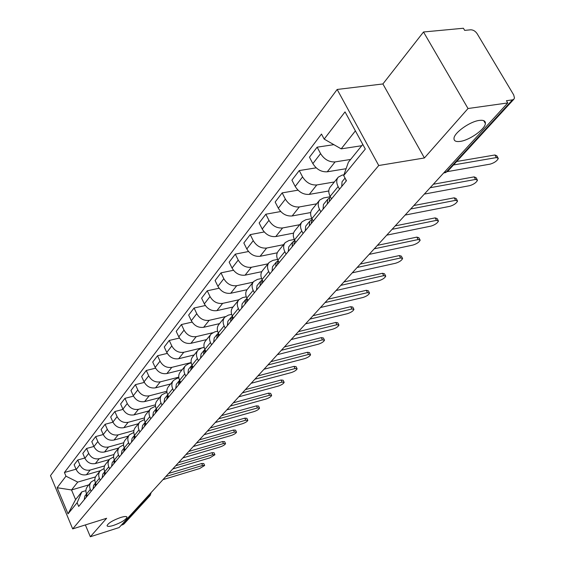 <?xml version="1.0" encoding="UTF-8"?>
<svg xmlns="http://www.w3.org/2000/svg" width="565" height="565" viewBox="0 0 565 565"><rect width="100%" height="100%" fill="white"/><g stroke="black" fill="none" stroke-linecap="round" stroke-linejoin="round"><path stroke-width="0.85" d="M120.663 517.476C124.717 516.262 126.835 516.205 127.019 517.307C125.677 519.92 121.164 522.625 113.487 525.422C109.405 526.658 107.265 526.721 107.046 525.627C108.381 522.999 112.922 520.287 120.663 517.476M479.254 120.423C483.541 119.886 485.589 120.924 485.392 123.537C485.06 129.237 469.607 140.184 460.32 141.384C455.955 141.992 453.843 140.975 453.992 138.333C454.147 132.754 469.903 121.517 479.254 120.423M468.018 108.522L423.51 31.986L382.893 83.959L337.157 89.461L50.49 475.617L72.687 528.897L378.734 165.51L424.407 157.967L468.018 108.522L507.766 102.936L119.095 527.569L90.336 536.75L106.63 518.275L72.687 528.897M423.51 31.986L463.399 28.25L464.663 30.383L470.716 29.804C473.223 29.839 475.363 31.131 477.128 33.681L513.698 94.92L514.475 97.999L513.853 99.235L447.713 171.287L446.357 171.958L512.469 99.871L513.853 99.235M124.067 523.889L122.866 524.68L149.104 496.07L149.57 494.276M121.27 525.189L122.866 524.68M85.364 524.927L90.336 536.75M512.469 99.871L506.438 100.711L507.766 102.936M350.639 159.443L335.102 161.915C329.148 162.219 324.31 159.457 320.581 153.624L317.149 147.168L309.472 157.197L312.855 163.61C316.534 169.401 321.33 172.127 327.248 171.802L346.105 168.709M337.934 177.565L330.341 186.937C328.35 189.409 328.279 192.538 330.137 196.323L338.117 186.577C336.231 182.763 336.288 179.621 338.28 177.142L342.164 175.115L343.958 174.811M338.117 186.577L339.501 189.183M333.866 144.661L317.149 147.168M330.137 196.323L331.507 198.908M334.367 181.972L316.788 184.96C310.92 185.32 306.181 182.636 302.565 176.909L299.245 170.566L291.921 180.136L295.191 186.436C298.765 192.121 303.462 194.77 309.295 194.388L328.788 190.991M320.856 211.861L319.522 209.304C317.7 205.554 317.784 202.447 319.769 199.982L323.611 197.934L329.692 196.853M316.181 167.84L299.245 170.566M319.43 200.398L312.198 209.318C310.213 211.783 310.121 214.87 311.915 218.599L313.236 221.134M316.647 203.831L299.309 206.952C293.525 207.362 288.885 204.756 285.374 199.134L282.161 192.891L275.162 202.03L278.333 208.231C281.801 213.817 286.406 216.388 292.147 215.957L310.715 212.539M303.08 233.493L301.781 230.972C300.022 227.285 300.135 224.22 302.113 221.763L305.912 219.707L311.908 218.577L319.522 209.304M298.002 190.179L282.161 192.891M301.767 222.179L294.881 230.682C292.91 233.126 292.79 236.184 294.52 239.85L295.799 242.343M299.711 224.715L282.606 227.956C276.914 228.422 272.358 225.887 268.954 220.357L265.84 214.22L259.151 222.963L262.224 229.058C265.592 234.546 270.105 237.046 275.762 236.566L293.56 233.126M286.102 254.144L284.845 251.672C283.143 248.042 283.277 245.012 285.247 242.569L289.005 240.499L294.33 239.454M280.706 211.536L265.84 214.22M284.908 242.985L278.333 251.093C276.377 253.53 276.228 256.545 277.909 260.147L279.145 262.598M283.517 244.702L266.638 248.049C261.03 248.551 256.567 246.086 253.247 240.655L250.231 234.616L243.833 242.985L246.813 248.974C250.09 254.37 254.511 256.807 260.091 256.284L277.26 252.816M269.872 273.884L268.658 271.447C267.012 267.881 267.167 264.886 269.124 262.457L272.846 260.387L277.57 259.413M264.222 231.961L250.231 234.616M268.785 262.873L262.513 270.614C260.564 273.036 260.401 276.017 262.026 279.555L263.226 281.97M268.001 263.834L251.354 267.28C245.824 267.824 241.446 265.423 238.218 260.084L235.287 254.144L229.157 262.153L232.053 268.05C235.245 273.354 239.581 275.727 245.083 275.169L261.764 271.666M254.349 292.769L253.169 290.375C251.573 286.865 251.75 283.905 253.692 281.49L257.372 279.414L261.567 278.517M248.494 251.524L235.287 254.144M253.36 281.9L247.364 289.301C245.422 291.71 245.245 294.655 246.82 298.136L247.986 300.509M253.134 282.182L236.707 285.706C231.255 286.286 226.961 283.948 223.825 278.693L220.979 272.853L215.096 280.53L217.913 286.335C221.014 291.547 225.273 293.864 230.697 293.27L247.032 289.711M239.482 310.849L238.338 308.497C236.791 305.044 236.982 302.12 238.91 299.725L242.555 297.642L246.269 296.823M233.458 270.275L220.979 272.853M238.585 300.135L232.844 307.205C230.923 309.599 230.725 312.509 232.25 315.941L233.38 318.272M238.868 299.775L222.659 303.377C217.292 303.984 213.076 301.703 210.018 296.54L207.249 290.791L201.606 298.158L204.346 303.871C207.369 308.998 211.55 311.259 216.889 310.637L233.013 307.007M225.23 328.187L224.121 325.871C222.617 322.474 222.829 319.585 224.743 317.205L228.345 315.129L231.636 314.373M219.079 288.256L207.249 290.791M224.411 317.608L218.923 324.381C217.009 326.761 216.798 329.635 218.281 333.011L219.375 335.306M225.315 316.64L209.184 320.334C203.887 320.969 199.742 318.752 196.761 313.674L194.07 308.01L188.661 315.086L191.316 320.708C194.268 325.758 198.371 327.954 203.64 327.305L219.545 323.618M211.557 344.82L210.477 342.538C209.022 339.198 209.241 336.337 211.148 333.979L214.707 331.902L217.61 331.217M205.307 305.524L194.07 308.01M210.823 334.381L205.561 340.872C203.661 343.23 203.428 346.07 204.869 349.389L205.943 351.656M212.581 332.771L196.232 336.627C191.005 337.291 186.944 335.123 184.035 330.122L181.422 324.543L176.209 331.351L178.801 336.888C181.676 341.853 185.715 344 190.906 343.329L206.606 339.579M198.428 360.788L197.376 358.549C195.963 355.251 196.196 352.433 198.089 350.088L201.606 348.012L204.17 347.397M192.107 322.106L181.422 324.543M197.764 350.484L192.714 356.713C190.836 359.05 190.589 361.854 191.994 365.124L193.032 367.356M204.156 347.355L183.78 352.285C178.632 352.977 174.642 350.858 171.802 345.935L169.253 340.448L164.246 346.988L166.767 352.447C169.578 357.334 173.54 359.425 178.66 358.733L194.155 354.94M185.814 376.135L184.79 373.924C183.413 370.682 183.66 367.9 185.539 365.569L189.014 363.507L191.26 362.949M179.437 338.054L169.253 340.448M185.214 365.965L180.369 371.94C178.505 374.263 178.25 377.032 179.614 380.252L180.623 382.449M191.189 362.546L171.809 367.356C166.724 368.062 162.798 365.993 160.029 361.155L157.543 355.745L152.727 362.038L155.184 367.42C157.925 372.229 161.823 374.277 166.873 373.557L182.17 369.729M173.681 390.895L172.685 388.72C171.343 385.528 171.605 382.773 173.462 380.464L176.901 378.402L178.865 377.907M167.268 353.4L157.543 355.745M173.144 380.859L168.497 386.594C166.64 388.897 166.371 391.637 167.699 394.808L168.688 396.969M178.766 377.166L160.276 381.862C155.262 382.59 151.406 380.57 148.701 375.803L146.279 370.47L141.631 376.537L144.033 381.834C146.709 386.573 150.544 388.572 155.523 387.837L170.623 383.967M162.007 405.098L161.032 402.958C159.726 399.808 159.994 397.089 161.844 394.801L166.95 392.301M155.573 368.175L146.279 370.47M161.526 395.189L157.056 400.705C155.22 402.986 154.944 405.691 156.23 408.82L157.197 410.946M166.859 391.248L149.167 395.839C144.223 396.588 140.424 394.61 137.782 389.914L135.416 384.659L130.946 390.507L133.284 395.733C135.904 400.394 139.668 402.351 144.584 401.602L159.492 397.704M150.756 418.778L149.81 416.673C148.538 413.566 148.814 410.882 150.65 408.608L155.481 406.179M144.315 382.413L135.416 384.659M150.332 408.996L146.031 414.3C144.209 416.567 143.927 419.237 145.184 422.323L146.123 424.414M155.432 404.823L138.453 409.314C133.573 410.077 129.844 408.142 127.259 403.516L124.95 398.339L120.635 403.982L122.916 409.131C125.479 413.721 129.187 415.642 134.039 414.872L148.75 410.946M139.915 431.964L138.99 429.887C137.754 426.829 138.044 424.174 139.859 421.921L144.435 419.548M133.481 396.143L124.95 398.339M139.548 422.309L135.409 427.415C133.601 429.654 133.305 432.296 134.534 435.333L135.452 437.402M144.456 417.916L128.121 422.316C123.304 423.093 119.632 421.2 117.103 416.645L114.85 411.539L110.684 416.984L112.915 422.062C115.422 426.589 119.067 428.461 123.855 427.684L138.39 423.736M129.463 444.683L128.559 442.635C127.351 439.619 127.648 436.999 129.449 434.768L133.799 432.444M123.036 409.392L114.85 411.539M129.138 435.149L125.155 440.064C123.361 442.289 123.064 444.895 124.258 447.89L125.147 449.931M133.905 430.544L118.142 434.866C113.388 435.657 109.779 433.807 107.301 429.315L105.104 424.28L101.079 429.541L103.254 434.541C105.712 439.005 109.299 440.841 114.024 440.05L128.375 436.081M119.37 456.958L118.495 454.938C117.315 451.965 117.619 449.373 119.399 447.162L123.537 444.895M112.965 422.175L105.104 424.28M119.095 447.536L115.253 452.275C113.473 454.479 113.17 457.057 114.335 460.009L115.211 462.022M123.749 442.741L108.508 446.993C103.819 447.791 100.259 445.976 97.83 441.555L95.683 436.59L91.798 441.668L93.924 446.604C96.325 451.004 99.864 452.798 104.525 452L118.707 448.017M109.631 468.809L108.77 466.817C107.618 463.886 107.929 461.323 109.695 459.133L113.636 456.916M103.247 434.527L95.683 436.59M109.391 459.507L105.69 464.07C103.925 466.259 103.614 468.809 104.758 471.719L105.606 473.696M113.975 454.521L99.193 458.709C94.56 459.522 91.057 457.742 88.684 453.377L86.579 448.483L82.822 453.398L84.905 458.264C87.257 462.601 90.739 464.366 95.344 463.554L109.349 459.557M100.217 480.257L99.376 478.294C98.254 475.405 98.564 472.877 100.316 470.694L104.073 468.533M93.868 446.47L86.579 448.483M100.019 471.069L96.446 475.476C94.701 477.644 94.383 480.165 95.492 483.033L96.333 484.989M104.567 465.906L90.181 470.045C85.612 470.864 82.165 469.12 79.835 464.818L77.779 459.988L74.142 464.741L76.176 469.543C78.486 473.823 81.911 475.546 86.459 474.727L100.295 470.73M91.113 491.331L90.294 489.396C89.192 486.543 89.51 484.043 91.255 481.881L94.835 479.77M84.799 458.017L77.779 459.988M90.951 482.249L87.504 486.507C85.774 488.654 85.449 491.147 86.537 493.98L87.356 495.901M355.399 130.882L341.182 148.863L361.734 145.721M341.182 148.863L324.183 139.103L345.031 111.884L365.308 149.047L343.697 175.56L348.386 162.226L362.786 144.421M88.839 484.862L71.529 489.954L75.583 499.601L81.861 491.84L77.123 502.702L78.697 506.438L346.458 180.722L343.697 175.56M77.123 502.702L68.026 513.86L57.129 487.722L65.971 476.182L77.744 482.093L71.529 489.954L57.129 487.722M324.183 139.103L321.485 134.067L64.417 472.502L65.971 476.182M337.157 89.461L378.734 165.51M382.893 83.959L424.407 157.967M95.492 476.924L77.744 482.093M81.861 491.84L85.901 490.639M76.028 469.19L64.417 472.502M75.583 499.601L68.026 513.86M345.639 179.183L346.161 181.082M345.053 178.088L342.044 181.761L341.733 186.471M456.711 161.491L494.912 154.987L496.833 155.827L497.885 157.628M447.353 171.626L490.173 164.125C494.361 162.854 497.087 160.947 498.337 158.412L496.416 157.579L453.526 164.952M328.894 198.386L327.644 199.353L327.305 204.022M327.46 199.579L323.427 204.502L323.074 209.163M433.327 184.254L474.106 176.88L476.055 177.657L477.093 179.472M330.13 196.309L329.656 196.895L329.317 201.578M424.322 194.092L469.593 185.687C473.682 184.43 476.323 182.601 477.51 180.2L475.568 179.43L430.156 187.721M310.863 220.364L309.698 221.282L309.316 225.901M309.507 221.515L305.672 226.205L305.284 230.81M413.855 205.526L454.196 197.821L456.167 198.541L457.198 200.37M311.908 218.584L311.237 223.571M405.119 215.074L449.895 206.331C453.886 205.088 456.449 203.329 457.579 201.048L455.609 200.335L410.691 208.986M293.652 241.354L292.557 242.223L292.147 246.792M292.373 242.456L288.715 246.926L288.291 251.474M395.232 225.88L435.135 217.885L437.119 218.549L438.136 220.385M301.781 230.972L294.386 239.991L293.977 244.56M386.735 235.16L431.024 226.099C434.93 224.87 437.416 223.175 438.489 221.014L436.505 220.357L392.075 229.326M277.203 261.404L276.179 262.238L275.734 266.751M275.995 262.464L272.5 266.729L272.055 271.235M377.392 245.365L416.857 237.116L418.856 237.731L419.866 239.567M284.845 251.672L277.909 260.147L277.486 264.618M369.129 254.391L412.93 245.062C416.744 243.847 419.166 242.208 420.183 240.153L418.185 239.553L374.242 248.805M261.475 280.593L260.507 281.384L260.034 285.848M260.324 281.61L256.99 285.692L256.51 290.135M360.293 264.053L399.321 255.571L401.334 256.129L402.329 257.972M262.019 279.541L261.715 283.807M352.256 272.831L395.564 263.255C399.3 262.054 401.651 260.479 402.626 258.523L400.613 257.965L357.158 267.471M246.411 298.97L245.5 299.725L245.005 304.132M245.316 299.951L242.131 303.85L241.629 308.243M343.887 281.97L382.484 273.283L384.511 273.799L385.492 275.649M253.169 290.375L246.82 298.136L246.615 302.176M336.055 290.523L378.889 280.727C382.54 279.541 384.836 278.015 385.761 276.151L383.734 275.649L340.766 285.382M231.975 316.584L231.113 317.304L230.598 321.655M230.937 317.523L227.879 321.252L227.356 325.595M328.131 299.182L366.297 290.311L368.338 290.784L369.305 292.628M232.264 315.962L232.137 319.783M320.503 307.515L362.857 297.522C366.438 296.35 368.67 294.881 369.552 293.101L367.518 292.642L325.03 302.579M218.125 333.477L217.313 334.162L216.776 338.47M217.137 334.388L214.213 337.962L213.669 342.249M312.996 315.722L350.738 306.689L352.779 307.113L353.739 308.956M218.309 333.068L218.26 336.669M305.559 323.851L347.44 313.681C350.943 312.523 353.118 311.096 353.965 309.401L351.924 308.984L309.903 319.098M204.834 349.693L204.064 350.356L203.513 354.608M203.887 350.575L201.084 354.001L200.526 358.245M298.433 331.634L335.758 322.453L337.806 322.834L338.753 324.677M204.918 349.495L204.933 352.878M291.18 339.558L332.594 329.24C336.027 328.096 338.145 326.711 338.958 325.087L336.91 324.713L295.361 334.989M192.128 368.458L192.065 365.28L191.33 365.915L190.758 370.117M191.154 366.134L188.463 369.418L187.891 373.613M284.421 346.945L321.33 337.637L323.385 337.976L324.317 339.812M277.344 354.679L318.293 344.219C321.655 343.089 323.731 341.747 324.508 340.201L322.453 339.862L281.37 350.279M179.663 380.358L179.084 380.881L178.505 385.033M178.907 381.093L176.329 384.249L175.736 388.388M270.925 361.685L307.416 352.27L309.479 352.574L310.397 354.403M179.705 380.464L179.811 383.43M264.01 369.242L304.507 358.669C307.805 357.553 309.825 356.247 310.573 354.764L308.518 354.46L267.888 365.004M167.727 394.871L166.703 399.384M167.127 395.493L164.641 398.523L164.041 402.619M257.915 375.902L294.005 366.381L296.074 366.65L296.971 368.479M167.826 395.076L167.967 397.845M251.164 383.282L291.201 372.603C294.443 371.502 296.42 370.237 297.141 368.811L295.078 368.55L254.9 379.193M156.244 408.855L155.34 413.206M155.778 409.357L153.39 412.273L152.776 416.32M245.372 389.61L281.059 380.005L283.129 380.238L284.018 382.053M156.385 409.159L156.562 411.723M238.769 396.821L278.368 386.057C281.54 384.963 283.475 383.734 284.167 382.371L282.105 382.138L242.378 392.88M145.191 422.33L144.393 426.526M144.838 422.726L142.542 425.53L141.921 429.527M233.26 402.838L268.559 393.155L270.628 393.36L271.504 395.168M145.367 422.726L145.565 425.092M226.805 409.893L265.967 399.045C269.081 397.972 270.974 396.771 271.645 395.465L269.576 395.26L230.287 406.087M138.99 429.887L134.463 435.403L133.834 439.365M134.293 435.615L132.083 438.313L131.447 442.268M221.572 415.607L256.482 405.868L258.551 406.044L259.413 407.838M134.745 435.82L134.964 437.988M215.251 422.514L253.982 411.603C257.047 410.536 258.897 409.371 259.54 408.114L257.478 407.944L218.62 418.834M124.251 447.883L123.643 451.767M124.109 448.052L121.984 450.658L121.341 454.564M210.272 427.952L244.8 418.157L246.87 418.305L247.717 420.092M124.505 448.462L124.738 450.432M204.085 434.711L242.392 423.743C245.401 422.691 247.216 421.561 247.837 420.346L245.775 420.205L207.341 431.159M118.495 454.938L114.335 460.009L113.805 463.731M114.278 460.065L112.223 462.573L111.58 466.436M199.346 439.888L233.5 430.05L235.57 430.163L236.403 431.943M114.624 460.666L114.857 462.445M193.294 446.505L231.184 435.495C234.136 434.45 235.916 433.348 236.516 432.183L234.454 432.07L196.436 443.066M102.145 477.912L102.802 474.091L104.751 471.711L104.299 475.299M188.781 451.435L222.568 441.555L224.63 441.646L225.449 443.405M105.083 472.474L105.316 474.056M182.848 457.911L220.329 446.866C223.232 445.834 224.976 444.761 225.555 443.631L223.493 443.553L185.892 454.585M99.376 478.294L95.492 483.033L95.104 486.472M95.492 483.026L93.684 485.229L93.027 489M178.554 462.608L211.974 452.699L214.036 452.763L214.848 454.514M95.859 483.894L96.092 485.271M172.742 468.957L209.82 457.883L214.94 454.726L212.885 454.67L175.687 465.737M90.294 489.396L86.537 493.98L86.219 497.285M86.537 493.965L84.87 495.999L84.206 499.735M168.653 473.428L201.712 463.498L203.767 463.533L204.565 465.277M86.954 494.947L87.172 496.127M162.953 479.65L199.629 468.555L204.657 465.475L202.602 465.44L165.806 476.535M86.459 474.727L90.181 470.045M95.344 463.554L99.193 458.709M104.525 452L108.508 446.993M114.024 440.05L118.142 434.866M123.855 427.684L128.121 422.316M134.039 414.872L138.453 409.314M144.584 401.602L149.167 395.839M155.523 387.837L160.276 381.862M166.873 373.557L171.809 367.356M178.66 358.733L183.78 352.285M190.906 343.329L196.232 336.627M203.64 327.305L209.184 320.334M216.889 310.637L222.659 303.377M230.697 293.27L236.707 285.706M245.083 275.169L251.354 267.28M260.091 256.284L266.638 248.049M275.762 236.566L282.606 227.956M292.147 215.957L299.309 206.952M309.295 194.388L316.788 184.96M327.248 171.802L335.102 161.915M104.758 471.719L108.77 466.817M124.258 447.89L128.559 442.635M145.184 422.323L149.81 416.673M156.23 408.82L161.032 402.958M167.699 394.808L172.685 388.72M179.614 380.252L184.79 373.924M191.994 365.124L197.376 358.549M204.869 349.389L210.477 342.538M218.281 333.011L224.121 325.871M232.25 315.941L238.338 308.497M262.026 279.555L268.658 271.447M84.905 458.264L88.684 453.377M93.924 446.604L97.83 441.555M103.254 434.541L107.301 429.315M112.915 422.062L117.103 416.645M122.916 409.131L127.259 403.516M133.284 395.733L137.782 389.914M144.033 381.834L148.701 375.803M155.184 367.42L160.029 361.155M166.767 352.447L171.802 345.935M178.801 336.888L184.035 330.122M191.316 320.708L196.761 313.674M204.346 303.871L210.018 296.54M217.913 286.335L223.825 278.693M232.053 268.05L238.218 260.084M246.813 248.974L253.247 240.655M262.224 229.058L268.954 220.357M278.333 208.231L285.374 199.134M295.191 186.436L302.565 176.909M312.855 163.61L320.581 153.624M76.176 469.543L79.835 464.818M443.786 172.826L445.481 172.629L446.357 171.958L444.245 172.325M147.458 496.579L150.212 495.406L151.159 492.539M447.861 171.124L445.481 172.629L443.68 172.947M496.416 157.579L494.912 154.987M475.568 179.43L474.106 176.88M455.609 200.335L454.196 197.821M436.505 220.357L435.135 217.885M418.185 239.553L416.857 237.116M400.613 257.965L399.321 255.571M383.734 275.649L382.484 273.283M367.518 292.642L366.297 290.311M351.924 308.984L350.738 306.689M336.91 324.713L335.758 322.453M322.453 339.862L321.33 337.637M308.518 354.46L307.416 352.27M295.078 368.55L294.005 366.381M282.105 382.138L281.059 380.005M269.576 395.26L268.559 393.155M257.478 407.944L256.482 405.868M245.775 420.205L244.8 418.157M234.454 432.07L233.5 430.05M223.493 443.553L222.568 441.555M212.885 454.67L211.974 452.699M202.602 465.44L201.712 463.498M127.019 517.307L126.821 516.841M485.392 123.537L483.704 120.649M150.212 495.406L123.94 524.03"/></g></svg>
